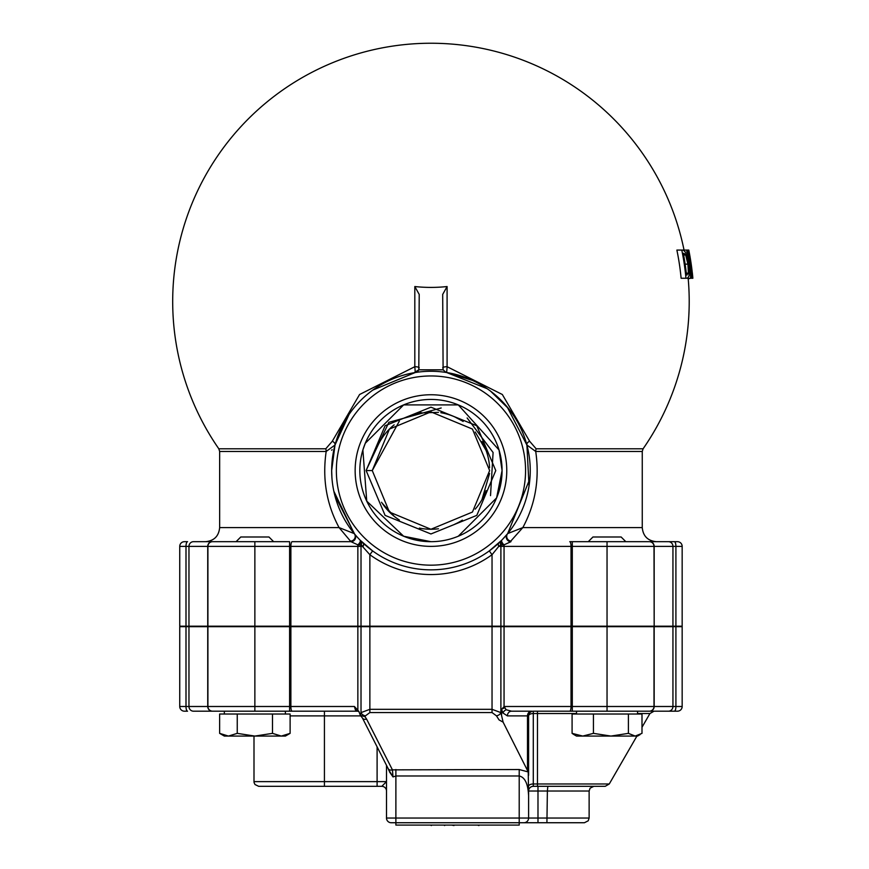 <?xml version="1.0" encoding="UTF-8"?>
<svg xmlns="http://www.w3.org/2000/svg" width="869" height="869" viewBox="0 0 869 869"><rect width="100%" height="100%" fill="white"/><g stroke="black" fill="none" stroke-linecap="round" stroke-linejoin="round"><path stroke-width="1.3" d="M366.121 470.433L388.867 422.323L441.18 407.974M467.142 417.967L493.092 452.51L490.518 495.623M382.132 503.151L394.146 516.284M420.118 528.254L421.335 528.471M481.958 499.621L489.573 473.486M486.119 450.511L475.191 431.98M462.395 420.998L454.759 416.914M438.454 412.351L419.369 413.025M399.349 421.107L372.258 470.563L389.442 429.069L430.948 411.884L472.443 429.069L489.638 470.563L472.454 512.058L430.937 529.264L389.431 512.069L372.258 470.563L366.121 470.563L385.097 515.393L430.937 533.968L476.799 515.382L495.775 470.563L476.788 425.756L430.948 407.181L385.097 425.745L366.121 470.563M378.276 444.689A58.69 58.69 0 0 1 394.146 424.843M410.592 415.512A58.69 58.69 0 0 1 421.335 412.666M440.8 412.699A58.69 58.69 0 0 1 463.134 421.476M481.958 441.517A58.69 58.69 0 0 1 489.573 467.652M486.119 490.616A58.69 58.69 0 0 1 475.191 509.147M462.395 520.129A58.69 58.69 0 0 1 454.759 524.213M438.454 528.776A58.69 58.69 0 0 1 419.369 528.102M399.349 520.02A58.69 58.69 0 0 1 381.545 502.249M430.948 541.68L403.64 536.227L366.751 501.141L362.873 449.99L365.295 443.255L403.64 404.9L458.267 404.9L499.034 449.99L502.076 470.563L496.612 497.883L458.267 536.227M690.681 278.254L688.215 278.84M692.539 278.254A262.612 262.612 0 0 0 688.487 250.076L688.281 250.076A262.416 262.416 0 0 1 691.746 272.388A262.949 234.369 180 0 0 687.281 250.076L686.64 250.076A260.809 260.809 0 0 1 690.725 278.254L691.148 278.254A261.232 261.232 0 0 0 687.824 253.954A262.905 233.902 0 0 1 692.289 278.254L692.539 278.254M686.64 250.076L676.875 250.076A251.239 251.239 0 0 1 681.111 278.254L687.39 278.254L689.052 275.994L688.52 264.187L685.608 252.314L683.24 250.076L681.796 250.076A256.062 256.062 0 0 1 685.956 278.254L692.789 278.254A262.862 262.862 0 0 0 692.245 272.866L691.996 272.866M688.281 250.076L687.281 250.076M687.39 278.254L685.956 278.254M683.925 253.313L685.684 255.008L683.621 255.008M685.684 255.008L687.911 264.143L688.4 273.138L686.293 273.138M688.4 273.138L686.488 275.006A256.909 256.909 0 0 0 683.306 253.313M687.107 275.006L686.488 275.006M688.487 250.076L688.791 250.076A262.927 262.927 0 0 1 692.311 272.866L692.245 272.866M692.865 278.254A262.938 262.938 0 0 0 692.332 272.866M372.812 390.083L415.263 372.519A4.693 4.693 0 0 0 418.804 369.814L419.216 294.417L414.817 286.542L414.817 366.696L359.581 394.504L332.262 441.267L325.777 448.795L218.814 448.795A258.256 258.256 0 0 1 329.514 64.002A258.256 258.256 0 0 1 684.044 250.076M414.817 286.542A126.733 106.865 0 0 0 447.09 286.542L442.69 294.417L443.103 369.814L418.804 369.814L414.133 372.714M688.161 278.254A258.256 258.256 0 0 1 643.093 448.795L536.14 448.795L529.645 441.267L502.336 394.504L447.09 366.696L447.09 286.542M472.486 380.383L446.644 372.519L447.155 366.707M375.788 388.008L374.713 388.736M348.23 415.654L335.021 444.961M332.175 449.751L331.589 450.185M331.915 477.668L331.665 470.563L335.01 445.015L326.179 451.467C322.203 478.841 326.505 504.216 339.084 527.592L219.651 527.592L219.651 451.467L326.179 451.467A4.693 2.325 90 0 0 325.766 448.795M349.077 414.394L335.01 445.015A4.693 2.998 14.9 0 0 332.262 441.267M415.263 372.519L414.817 366.696A4.693 1.184 0 0 1 419.216 367.891M354.628 534.077L334.837 495.449M360.179 540.203L360.179 540.203A4.693 2.759 -44.5 0 1 359.245 544.939L361.2 545.004A4.693 4.388 135.4 0 0 360.309 540.333L360.179 540.203M333.826 491.159L354.237 533.599L339.084 527.592L350.946 541.68L357.919 544.874A4.693 1.271 90 0 0 357.854 546.373L363.144 546.373L361.2 545.004L369.868 554.715L372.627 550.913L360.309 540.333M292.136 541.68L350.946 541.68L292.136 541.68A4.693 1.271 90 0 0 290.876 546.373L357.854 546.373L357.854 626.201L369.868 626.201L369.868 554.715A103.987 103.987 0 0 0 492.039 554.715L498.763 546.373A4.693 2.813 46.8 0 1 498.915 542.951L489.28 550.913L501.598 540.333A4.693 4.388 44.6 0 0 500.707 545.004L503.987 544.874A4.693 1.912 44.4 0 1 501.837 540.094L507.344 533.99A4.693 4.693 0 0 0 510.961 541.68L510.798 541.083A4.693 4.454 39.4 0 1 507.67 533.599L507.344 533.99A4.693 4.693 0 0 1 507.344 533.99L507.279 534.077M529.905 478.721L507.67 533.599L522.823 527.592C535.402 504.194 539.703 478.83 535.728 451.467L642.256 451.467L643.093 448.795M445.21 372.051A4.693 4.693 0 0 0 446.644 372.519L487.107 388.682M507.148 406.909L526.896 445.015L535.728 451.467A4.693 2.325 -90 0 1 536.14 448.795M335.01 445.015L331.665 470.563A99.294 99.294 0 0 0 480.6 556.551A99.294 99.294 0 0 0 480.6 384.576A99.294 99.294 0 0 0 331.665 470.563A99.294 99.294 0 0 0 480.6 556.551A99.294 99.294 0 0 0 480.6 384.576A99.294 99.294 0 0 0 331.665 470.563M443.103 369.814L446.047 372.421M508.68 408.778L490.594 391.18M529.036 486.021L526.896 445.015A4.693 2.998 -14.9 0 1 529.645 441.267M447.09 366.696A4.693 1.184 0 0 0 442.69 367.891M388.78 769.901L393.016 776.929L392.43 769.858A4.693 3.031 153 0 1 388.247 768.75L388.954 770.575M389.388 771.737L393.016 776.929L395.884 775.984L519.206 775.984C524.898 777.179 528.026 783.762 528.602 795.743L528.222 771.944L519.206 769.521L392.43 769.858L366.62 719.13A4.693 3.031 153 0 1 362.438 718.022A4.693 3.031 153 0 1 362.406 717.946M366.62 719.13L365.078 716.762L360.331 715.274L358.864 711.385L354.411 706.497L355.378 709.821L357.68 711.19L212.264 711.19L254.867 711.19L254.867 706.497L207.908 706.497A4.693 4.693 0 0 0 212.612 711.19A4.693 4.693 0 0 1 207.908 706.497A4.693 4.693 0 0 0 212.612 711.19A4.693 4.693 0 0 1 207.908 706.497L207.734 706.497A4.693 4.519 90 0 0 212.264 711.19L193.483 711.19L212.264 711.19M388.247 768.75L362.438 718.022L360.331 715.274L361.015 712.613A4.693 3.139 -161.4 0 0 365.436 715.85L369.868 712.558L369.868 709.321L361.015 712.613L361.015 626.668L179.742 626.668L179.742 706.497A4.693 4.693 0 0 0 184.434 711.19L187.563 711.19A4.693 1.564 90 0 1 185.999 706.497L179.742 706.497M369.868 712.558L492.039 712.558L496.471 715.85A4.693 3.139 -18.6 0 0 500.892 712.613L492.039 709.321L369.868 709.321L369.868 626.668L361.015 626.668M496.471 715.85L499.034 719.89L503.118 722.161L500.892 712.613L500.892 626.668L369.868 626.668M528.602 775.354L528.602 715.893A4.693 4.693 0 0 1 533.294 711.19L677.472 711.19A4.693 4.693 0 0 0 682.165 706.497L682.165 626.668L500.892 626.668M511.537 711.19A4.693 4.139 -90 0 0 507.398 715.893L527.494 715.893A4.693 4.139 90 0 1 531.632 711.19L511.537 711.19L506.182 709.745L504.129 706.497L501.565 709.441L501.565 715.241M503.118 722.161L528.222 771.944M351.098 541.083A4.693 4.454 140.6 0 0 354.237 533.599M350.946 541.68A4.693 4.693 0 0 0 354.563 533.99L354.563 533.99M359.245 544.939L357.919 544.874A4.693 1.912 135.6 0 0 360.07 540.094M363.144 546.373A4.693 2.813 133.2 0 0 362.992 542.951M369.868 626.201L492.039 626.201L492.039 554.715L489.28 550.913M492.039 626.201L500.892 626.201L500.892 546.373L498.763 546.373L500.707 545.004A4.693 4.432 90 0 1 500.892 546.373L682.165 546.373A4.693 4.693 0 0 0 677.472 541.68L569.771 541.68A4.693 1.271 90 0 1 571.031 546.373L571.031 626.201L504.053 626.201L504.053 546.373A4.693 1.271 90 0 0 503.987 544.874L510.961 541.68M510.798 541.083L522.823 527.592L642.256 527.592C643.093 536.151 647.785 540.844 656.345 541.68M219.651 527.592C218.814 536.151 214.122 540.844 205.562 541.68L236.086 541.68L240.778 536.988L268.955 536.988L273.648 541.68M179.742 546.373L185.999 546.373A4.693 1.564 90 0 1 187.563 541.68L184.434 541.68A4.693 4.693 0 0 0 179.742 546.373L179.742 626.201L188.964 626.201L188.964 546.373L207.908 546.373L207.908 626.201L254.867 626.201L254.867 546.373L290.876 546.373L290.876 626.201L254.867 626.201M289.605 626.201L289.605 541.68L193.483 541.68A4.693 4.519 90 0 0 188.964 546.373L185.999 546.373L185.999 626.201M649.643 541.68L668.424 541.68A4.693 4.519 90 0 1 672.943 546.373L672.943 626.201L654.172 626.201L654.172 546.373A4.693 4.519 90 0 0 649.643 541.68M386.499 791.018A4.693 4.693 0 0 0 381.806 786.326L386.499 781.622L253.998 781.622L254.117 782.687L255.008 784.533L258.69 786.326L377.103 786.326L324.43 786.326L324.43 715.893L360.928 715.893M386.499 765.307L386.499 818.033A4.693 4.693 0 0 0 391.191 822.737L523.898 822.737A4.693 4.693 0 0 0 528.602 818.033L528.602 795.743M377.103 746.851L377.103 786.326L381.806 786.326M358.734 711.19L292.136 711.19A4.693 1.271 90 0 1 290.876 706.497L289.605 706.497L289.605 711.19M527.494 770.053L527.494 715.893L528.602 715.893A4.693 2.346 180 0 1 533.294 713.536L533.294 711.19M637.564 713.536L649.925 713.536L653.999 711.19L637.564 711.19L637.564 714.014M653.999 626.668L653.999 706.497L572.302 706.497L572.302 711.19L537.476 711.19L537.476 713.536L576.516 713.536M537.987 786.326L537.987 791.018L528.602 791.018A4.693 4.693 0 0 1 533.294 786.326A4.693 4.693 0 0 0 528.602 791.018L528.602 818.033L386.499 818.033A4.693 4.693 0 0 0 391.191 822.737M593.82 786.326L590.084 788.172L589.128 791.018L547.383 791.018L546.916 822.737L523.898 822.737L537.987 822.737L537.987 791.018L547.383 791.018L547.828 786.326M537.476 786.326L605.193 786.326L609.267 783.979L537.476 783.979L537.476 786.326L533.294 786.326L533.294 713.536L537.476 713.536L537.476 783.979L533.294 783.979A4.693 2.346 180 0 0 528.602 786.326M546.916 822.737L584.424 822.737L588.226 820.792L589.128 818.033L528.602 818.033M395.884 822.737L519.206 822.737L519.206 825.083L395.884 825.083L395.884 769.521M653.999 706.497A4.693 4.693 0 0 1 649.295 711.19A4.693 4.693 0 0 0 653.999 706.497L654.172 706.497A4.693 4.519 90 0 1 649.643 711.19M207.908 626.668L207.908 706.497M212.612 541.68A4.693 4.693 0 0 0 207.908 546.373A4.693 4.693 0 0 1 212.612 541.68A4.693 4.693 0 0 0 207.908 546.373L254.867 546.373L254.867 541.68M649.295 541.68A4.693 4.693 0 0 1 653.999 546.373A4.693 4.693 0 0 0 649.295 541.68A4.693 4.693 0 0 1 653.999 546.373L654.172 626.201M506.768 470.563A75.809 75.809 0 0 0 393.049 404.911A75.809 75.809 0 0 0 393.049 536.216A75.809 75.809 0 0 0 506.768 470.563M502.076 470.563A71.117 71.117 0 0 1 395.395 532.154A71.117 71.117 0 0 1 395.395 408.973A71.117 71.117 0 0 1 502.076 470.563M470.031 825.083L453.998 825.083M478.884 825.55L477.559 825.083M492.18 825.083L477.863 825.083M453.998 825.55L451.728 825.083M445.297 825.083L430.731 825.083M431.393 825.55L430.437 825.083M445.352 825.083L444.493 825.55M607.04 541.68L607.04 626.201L572.302 626.201L572.302 541.68M672.943 626.201L682.165 626.201L682.165 546.373A4.693 4.693 0 0 0 677.472 541.68M607.04 626.201L653.999 626.201M212.264 541.68A4.693 4.519 90 0 0 207.734 546.373L207.734 626.201L188.964 626.201M571.031 626.201L572.302 626.201M500.892 626.201L504.053 626.201M357.854 626.201L290.876 626.201M625.821 541.68L621.129 536.988L592.951 536.988L588.259 541.68M610.918 736.076L628.396 733.36L635.196 736.076L582.762 736.076L593.44 733.36L610.918 736.076M640.116 734.598L637.564 736.076L635.196 736.076L641.995 733.36L641.995 714.014L628.396 714.014L628.396 733.36M573.953 734.598L572.084 733.36L582.762 736.076L576.516 736.076L573.953 734.598M593.44 733.36L593.44 714.014L572.084 714.014L572.084 733.36M593.44 714.014L628.396 714.014M228.438 736.076L237.248 733.36L254.867 736.076L224.343 736.076L219.629 733.36L228.438 736.076M272.486 733.36L281.295 736.076L254.867 736.076L272.486 733.36L272.486 714.014L290.116 714.014L290.116 733.36L281.295 736.076L285.39 736.076L290.116 733.36M237.248 733.36L237.248 714.014L219.629 714.014L219.629 733.36M237.248 714.014L272.486 714.014M285.39 711.19L285.39 714.014M687.911 264.143L685.13 264.143M357.854 710.016L357.854 626.668M365.078 716.762L365.436 715.85M492.039 712.558L492.039 626.668M504.053 706.573L504.053 626.668M504.498 707.974A4.693 1.727 -12.2 0 0 501.565 709.441L502.955 712.993L507.398 715.893M502.662 544.939A4.693 2.759 44.5 0 1 501.728 540.203M324.43 711.19L324.43 715.893L290.116 715.893M354.411 706.497L290.876 706.497L290.876 626.668M502.955 712.993A4.693 3.302 148 0 1 506.182 709.745M572.302 626.668L572.302 706.497L504.129 706.497M571.031 626.668L571.031 706.497A4.693 1.271 90 0 1 569.771 711.19M519.206 822.737L519.206 769.521M675.908 626.668L675.908 706.497L682.165 706.497A4.693 4.693 0 0 1 677.472 711.19M672.943 626.668L672.943 706.497L675.908 706.497A4.693 1.564 90 0 1 674.344 711.19M654.172 626.668L654.172 706.497L672.943 706.497A4.693 4.519 90 0 1 668.424 711.19M607.04 626.668L607.04 711.19M289.605 626.668L289.605 706.497L254.867 706.497L254.867 626.668M207.734 626.668L207.734 706.497L188.964 706.497A4.693 4.519 90 0 0 193.483 711.19M188.964 626.668L188.964 706.497L185.999 706.497L185.999 626.668L185.999 706.497M361.015 626.201L361.015 546.373A4.693 4.432 -90 0 1 361.2 545.004M674.344 541.68A4.693 1.564 90 0 1 675.908 546.373L675.908 626.201M336.357 470.563A94.591 94.591 0 0 1 478.254 388.639A94.591 94.591 0 0 1 478.254 552.488A94.591 94.591 0 0 1 336.357 470.563M219.651 451.467L218.814 448.795M359.027 711.624L357.68 711.19M609.267 783.979L636.912 736.076M641.995 727.277L649.925 713.536M589.128 791.018L589.128 818.033M642.256 527.592L642.256 451.467M253.998 736.076L253.998 781.622M576.516 714.014L576.516 711.19M224.343 714.014L224.343 711.19"/></g></svg>
